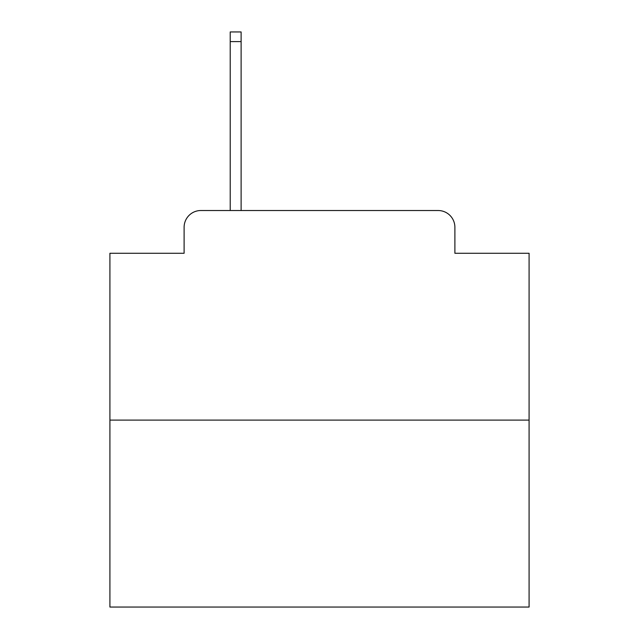 <?xml version="1.0" encoding="UTF-8"?>
<svg xmlns="http://www.w3.org/2000/svg" width="639" height="639" viewBox="0 0 639 639"><rect width="100%" height="100%" fill="white"/><g stroke="black" fill="none" stroke-linecap="round" stroke-linejoin="round"><path stroke-width="0.96" d="M184.112 227.284L184.112 253.268L184.112 227.284A16.766 16.766 0 0 1 200.878 210.519L230.216 210.519L230.216 31.95L241.119 31.95L241.119 210.519L254.106 210.519M529.084 420.103L109.916 420.103L109.916 607.05L529.084 607.05L529.084 253.268L454.888 253.268L454.888 227.284A16.766 16.766 0 0 0 438.122 210.519L200.878 210.519M109.916 420.103L109.916 253.268L184.112 253.268M384.894 210.519L438.122 210.519M454.888 253.268L454.888 227.284M230.216 41.591L241.119 41.591"/></g></svg>
